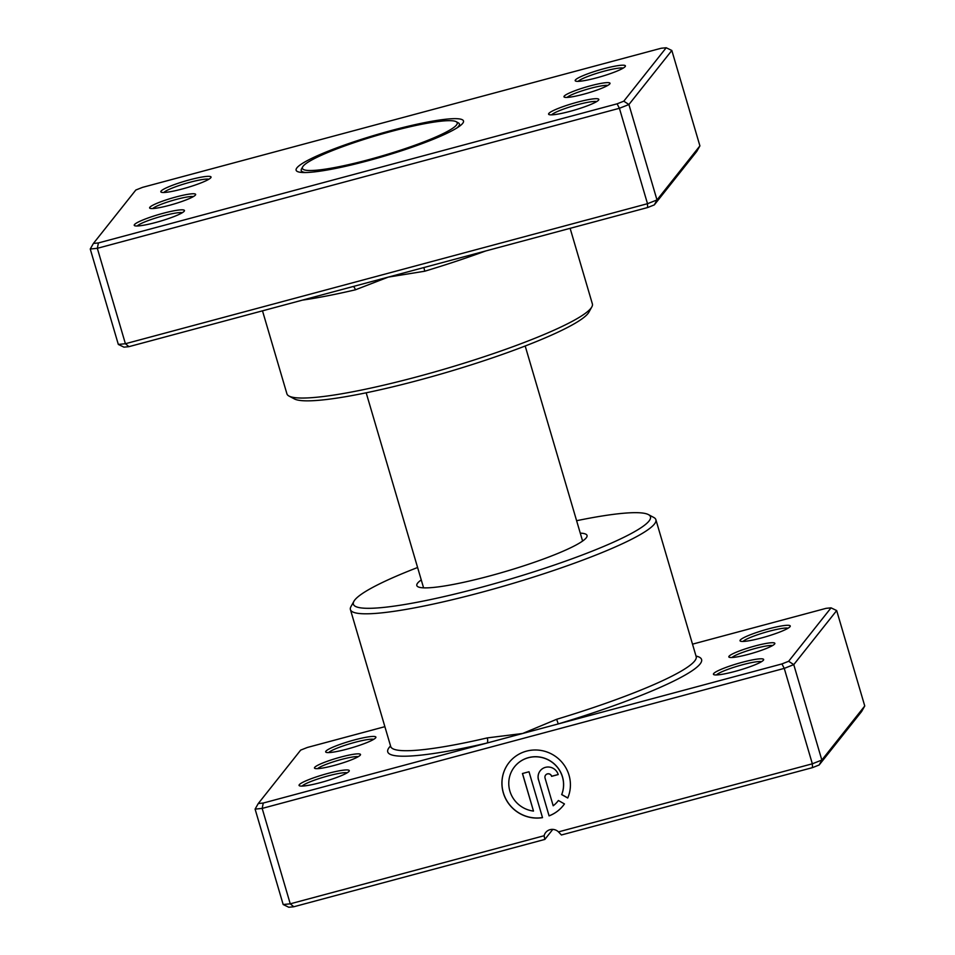 <?xml version="1.0" encoding="UTF-8"?>
<svg xmlns="http://www.w3.org/2000/svg" width="955" height="955" viewBox="0 0 955 955"><rect width="100%" height="100%" fill="white"/><g stroke="black" fill="none" stroke-linecap="round" stroke-linejoin="round"><path stroke-width="1.43" d="M423.865 267.555L424.784 271.208L388.279 277.105L355.391 289.819A159.21 20.783 163.6 0 1 302.341 300.145M564.202 96.133A23.994 3.128 163.6 0 1 589.736 85.998A23.994 3.128 163.6 0 1 609.923 83.706A23.994 3.128 163.6 0 1 609.779 83.909A23.994 3.128 163.6 0 1 587.289 93.196A23.994 3.128 163.6 0 1 564.298 97.135A23.994 3.128 163.6 0 1 564.202 96.133M607.714 85.461A21.81 2.841 -16.4 0 0 586.8 89.364A21.81 2.841 -16.4 0 0 567.103 97.41M149.851 207.271A23.994 3.128 163.6 0 1 175.374 197.136A23.994 3.128 163.6 0 1 195.56 194.844A23.994 3.128 163.6 0 1 195.429 195.047A23.994 3.128 163.6 0 1 172.927 204.334A23.994 3.128 163.6 0 1 149.935 208.274A23.994 3.128 163.6 0 1 149.851 207.271M193.352 196.599A21.81 2.841 -16.4 0 0 172.437 200.502A21.81 2.841 -16.4 0 0 152.752 208.548M548.839 113.442A26.167 3.414 163.6 0 1 576.689 102.376A26.167 3.414 163.6 0 1 598.713 99.881A26.167 3.414 163.6 0 1 598.558 100.108A26.167 3.414 163.6 0 1 574.015 110.243A26.167 3.414 163.6 0 1 548.934 114.528A26.167 3.414 163.6 0 1 548.839 113.442M596.636 101.6A23.994 3.128 -16.4 0 0 573.418 105.85A23.994 3.128 -16.4 0 0 551.608 114.851M134.476 224.58A26.167 3.414 163.6 0 1 162.326 213.514A26.167 3.414 163.6 0 1 184.351 211.019A26.167 3.414 163.6 0 1 184.196 211.246A26.167 3.414 163.6 0 1 159.652 221.381A26.167 3.414 163.6 0 1 134.571 225.667A26.167 3.414 163.6 0 1 134.476 224.58M182.274 212.738A23.994 3.128 -16.4 0 0 159.067 216.988A23.994 3.128 -16.4 0 0 137.245 225.989M161.073 191.084A26.167 3.414 163.6 0 1 188.923 180.018A26.167 3.414 163.6 0 1 210.948 177.523A26.167 3.414 163.6 0 1 210.792 177.737A26.167 3.414 163.6 0 1 186.261 187.872A26.167 3.414 163.6 0 1 161.168 192.17A26.167 3.414 163.6 0 1 161.073 191.084M208.87 179.23A23.994 3.128 -16.4 0 0 185.664 183.479A23.994 3.128 -16.4 0 0 163.854 192.492M575.435 79.945A26.167 3.414 163.6 0 1 603.285 68.879A26.167 3.414 163.6 0 1 625.31 66.384A26.167 3.414 163.6 0 1 625.155 66.599A26.167 3.414 163.6 0 1 600.611 76.734A26.167 3.414 163.6 0 1 575.531 81.032A26.167 3.414 163.6 0 1 575.435 79.945M623.233 68.103A23.994 3.128 -16.4 0 0 600.015 72.341A23.994 3.128 -16.4 0 0 578.205 81.354M591.813 306.937L588.865 312.237A154.841 20.21 163.6 0 1 587.958 313.562A154.841 20.21 163.6 0 1 442.762 373.524A154.841 20.21 163.6 0 1 294.367 398.915L289.019 396.062A159.21 20.783 -16.4 0 0 441.592 369.955A159.21 20.783 -16.4 0 0 590.882 308.31A159.21 20.783 -16.4 0 0 591.813 306.937A159.21 20.783 -16.4 0 0 592.375 303.917L570.123 228.329M262.494 310.841L286.918 393.818A159.21 20.783 -16.4 0 0 289.019 396.062M296.945 167.817A87.239 11.388 163.6 0 1 389.783 130.942A87.239 11.388 163.6 0 1 463.199 122.61A87.239 11.388 163.6 0 1 462.686 123.362A87.239 11.388 163.6 0 1 380.89 157.145A87.239 11.388 163.6 0 1 297.28 171.446A87.239 11.388 163.6 0 1 296.945 167.817M118.325 344.433L125.403 343.728L647.502 203.702L656.992 199.953L699.908 145.888L696.732 151.463L654.318 204.895L647.609 207.545L128.949 346.653L123.947 347.154L118.325 344.433L90.248 249.016L97.326 248.312L619.413 108.285L628.915 104.537L623.794 101.182L666.208 47.75L661.206 48.239L142.546 187.359L135.837 190.009L93.411 243.441L98.425 242.94L617.085 103.832L623.794 101.182M699.908 145.888L671.831 50.472L628.915 104.537L656.992 199.953L654.318 204.895M647.609 207.545L647.502 203.702L619.413 108.285L617.085 103.832M128.949 346.653L125.403 343.728L97.326 248.312L98.425 242.94M93.411 243.441L90.248 249.016M671.831 50.472L666.208 47.75M353.064 286.548A4.357 1.743 -103.1 0 1 355.391 289.819M302.687 166.85A80.698 10.529 -16.4 0 0 370.6 159.151A80.698 10.529 -16.4 0 0 456.466 125.033A80.698 10.529 -16.4 0 0 456.156 121.679A80.698 10.529 -16.4 0 0 378.825 134.906A80.698 10.529 -16.4 0 0 303.153 166.158A80.698 10.529 -16.4 0 0 302.687 166.85L301.505 168.963A82.44 10.756 -16.4 0 0 301.219 170.527A82.44 10.756 -16.4 0 0 305.552 172.533M456.824 128.006A82.44 10.756 -16.4 0 0 458.615 126.251A82.44 10.756 -16.4 0 0 459.391 123.983A82.44 10.756 -16.4 0 0 458.305 122.825L456.156 121.679M314.696 767.378A23.994 3.128 163.6 0 1 340.219 757.231A23.994 3.128 163.6 0 1 360.417 754.939A23.994 3.128 163.6 0 1 360.274 755.142A23.994 3.128 163.6 0 1 337.772 764.442A23.994 3.128 163.6 0 1 314.78 768.369A23.994 3.128 163.6 0 1 314.696 767.378M358.197 756.694A21.81 2.841 -16.4 0 0 337.294 760.61A21.81 2.841 -16.4 0 0 317.597 768.656M729.047 656.24A23.994 3.128 163.6 0 1 754.581 646.093A23.994 3.128 163.6 0 1 774.768 643.801A23.994 3.128 163.6 0 1 774.624 644.016A23.994 3.128 163.6 0 1 752.134 653.304A23.994 3.128 163.6 0 1 729.143 657.231A23.994 3.128 163.6 0 1 729.047 656.24M772.559 645.568A21.81 2.841 -16.4 0 0 751.645 649.472A21.81 2.841 -16.4 0 0 731.96 657.518M421.251 579.924A88.719 11.579 -16.4 0 0 417.645 583.099A88.719 11.579 -16.4 0 0 416.989 585.916A88.719 11.579 -16.4 0 0 498.892 573.418A88.719 11.579 -16.4 0 0 586.203 537.892A88.719 11.579 -16.4 0 0 587.098 535.851A88.719 11.579 -16.4 0 0 580.258 533.129M384.877 726.671L307.391 747.455L300.682 750.105L258.268 803.537L263.27 803.036L486.955 743.05A4.357 1.743 76.9 0 0 487.265 737.905L522.6 733.488L556.658 719.294A159.21 20.783 -16.4 0 0 694.679 660.979A159.21 20.783 -16.4 0 0 696.171 656.598L696.446 657.112M514.554 766.758L514.494 766.829A27.671 26.967 38.4 0 1 514.554 766.758A27.671 26.967 38.4 0 1 528.485 757.637A27.671 26.967 38.4 0 1 556.419 766.053A27.671 26.967 38.4 0 1 561.731 794.524L561.671 794.596A27.671 26.967 -141.6 0 0 556.359 766.125A27.671 26.967 -141.6 0 0 528.413 757.721A27.671 26.967 -141.6 0 0 514.494 766.829A27.671 26.967 -141.6 0 0 511.009 794.202A27.671 26.967 -141.6 0 0 533.487 811.07L522.433 773.514L529.01 771.759L542.512 817.647A34.583 33.712 38.4 0 1 506.95 801.09A34.583 33.712 38.4 0 1 509.075 762.532A34.583 33.712 38.4 0 1 526.48 751.143A34.583 33.712 38.4 0 1 561.707 761.983A34.583 33.712 38.4 0 1 567.736 798.022L561.671 794.596M509.111 762.496A34.583 33.712 -141.6 0 0 506.998 800.994A34.583 33.712 -141.6 0 0 542.488 817.576M538.477 779.865A10.374 10.111 38.4 0 1 545.436 767.354A10.374 10.111 38.4 0 1 558.198 774.577L551.62 776.343A3.462 3.366 -141.6 0 0 545.627 775.066A3.462 3.366 -141.6 0 0 545.054 778.098L553.196 805.781A27.671 26.967 -141.6 0 0 557.839 801.233A27.671 26.967 -141.6 0 0 558.4 800.493L564.453 803.931A34.583 33.712 38.4 0 1 563.247 805.543A34.583 33.712 38.4 0 1 549.077 815.88L538.536 779.781L549.077 815.88M540.244 770.733A10.374 10.111 -141.6 0 0 538.536 779.781M545.663 775.03A3.462 3.366 38.4 0 1 551.68 776.26L551.62 776.343M713.683 673.55A26.167 3.414 163.6 0 1 741.534 662.484A26.167 3.414 163.6 0 1 763.558 659.977A26.167 3.414 163.6 0 1 763.403 660.203A26.167 3.414 163.6 0 1 738.86 670.338A26.167 3.414 163.6 0 1 713.779 674.636A26.167 3.414 163.6 0 1 713.683 673.55M761.481 661.696A23.994 3.128 -16.4 0 0 738.263 665.945A23.994 3.128 -16.4 0 0 716.453 674.946M740.28 640.041A26.167 3.414 163.6 0 1 768.13 628.975A26.167 3.414 163.6 0 1 790.155 626.48A26.167 3.414 163.6 0 1 790 626.707A26.167 3.414 163.6 0 1 765.456 636.842A26.167 3.414 163.6 0 1 740.376 641.127A26.167 3.414 163.6 0 1 740.28 640.041M788.078 628.199A23.994 3.128 -16.4 0 0 764.86 632.437A23.994 3.128 -16.4 0 0 743.05 641.45M299.321 784.676A26.167 3.414 163.6 0 1 327.171 773.622A26.167 3.414 163.6 0 1 349.196 771.115A26.167 3.414 163.6 0 1 349.041 771.342A26.167 3.414 163.6 0 1 324.509 781.476A26.167 3.414 163.6 0 1 299.416 785.774A26.167 3.414 163.6 0 1 299.321 784.676M347.119 772.834A23.994 3.128 -16.4 0 0 323.912 777.084A23.994 3.128 -16.4 0 0 302.102 786.084M325.918 751.179A26.167 3.414 163.6 0 1 353.768 740.113A26.167 3.414 163.6 0 1 375.793 737.618A26.167 3.414 163.6 0 1 375.637 737.845A26.167 3.414 163.6 0 1 351.106 747.98A26.167 3.414 163.6 0 1 326.025 752.265A26.167 3.414 163.6 0 1 325.918 751.179M373.715 739.337A23.994 3.128 -16.4 0 0 350.509 743.575A23.994 3.128 -16.4 0 0 328.699 752.588M417.598 567.509A154.841 20.21 -16.4 0 0 354.83 599.943A154.841 20.21 -16.4 0 0 353.923 601.28A154.841 20.21 -16.4 0 0 484.245 586.501A154.841 20.21 -16.4 0 0 649.018 521.036A154.841 20.21 -16.4 0 0 648.421 514.602A154.841 20.21 -16.4 0 0 576.605 520.714M648.421 514.602L653.769 517.455A159.21 20.783 163.6 0 1 655.882 519.687A159.21 20.783 163.6 0 1 654.39 524.08A159.21 20.783 163.6 0 1 495.012 588.602A159.21 20.783 163.6 0 1 350.413 609.588A159.21 20.783 163.6 0 1 350.974 606.58L353.923 601.28M390.547 745.939A163.568 21.344 163.6 0 0 389.282 747.371A163.568 21.344 163.6 0 0 486.955 743.05L781.93 663.928L788.639 661.278L793.76 664.632L784.258 668.381L262.171 808.408L290.248 903.824L544.123 835.732A8.726 8.5 38.4 0 1 558.472 831.889L812.347 763.797L821.837 760.049L864.753 705.984L836.676 610.567L793.76 664.632L821.837 760.049L819.163 764.991L812.454 767.641L561.409 834.98L558.472 831.889M781.93 663.928L784.258 668.381L812.347 763.797L812.454 767.641M864.753 705.984L861.589 711.559L819.163 764.991M263.27 803.036L262.171 808.408L255.092 809.112L283.169 904.528L290.248 903.824L293.794 906.761L288.792 907.25L283.169 904.528M788.639 661.278L831.053 607.846L826.051 608.347L692.506 644.159M552.802 829.382L544.839 839.421L293.794 906.761M544.123 835.732L544.839 839.421M831.053 607.846L836.676 610.567M255.092 809.112L258.268 803.537M551.68 776.26L558.174 774.517M549.149 815.809A34.583 33.712 -141.6 0 0 563.283 805.495M558.4 800.505A27.671 26.967 38.4 0 1 557.899 801.161A27.671 26.967 38.4 0 1 557.863 801.197M561.731 794.524L567.771 797.938M522.516 773.502L533.487 811.07M696.004 656.049A163.568 21.344 163.6 0 1 558.245 723.926L556.658 719.294M485.677 250.974A159.21 20.783 163.6 0 1 424.784 271.208M390.762 747.085L390.714 746.5A159.21 20.783 -16.4 0 0 487.265 737.905M423.59 587.862L366.183 392.803M582.598 541.055L525.19 345.996M301.78 172.437L301.219 170.527M459.952 125.893L459.391 123.983M350.413 609.588L390.714 746.5M655.882 519.687L696.171 656.598"/></g></svg>
